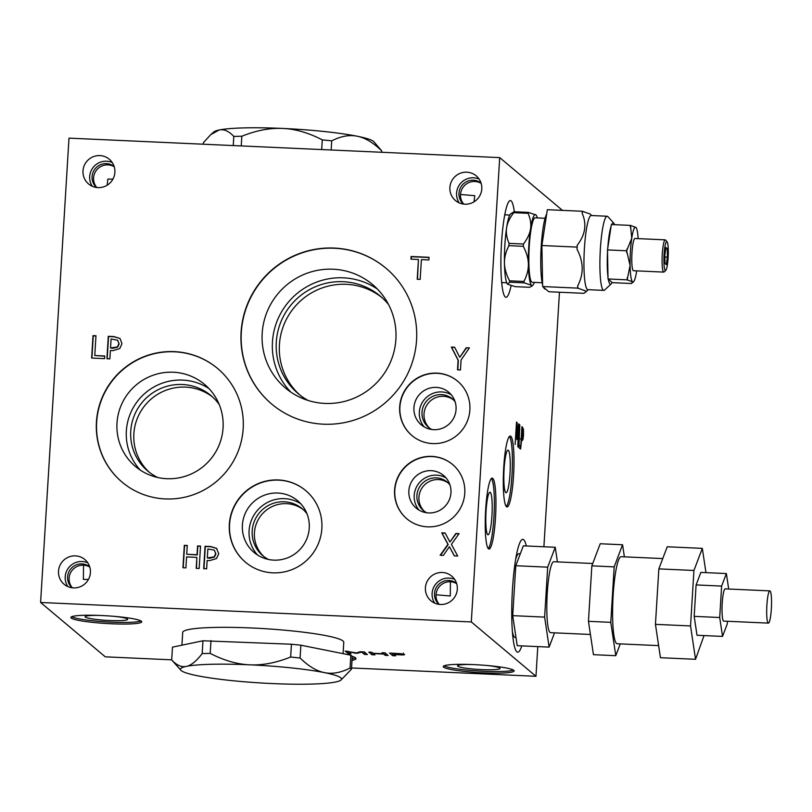 <?xml version="1.0" encoding="UTF-8"?>
<svg xmlns="http://www.w3.org/2000/svg" width="812" height="812" viewBox="0 0 812 812"><rect width="100%" height="100%" fill="white"/><g stroke="black" fill="none" stroke-linecap="round" stroke-linejoin="round"><path stroke-width="1.22" d="M544.75 288.94L543.979 288.087A37.92 5.471 -87.4 0 1 543.431 287.215M542.599 284.809A37.92 5.471 -87.4 0 1 541.178 247.183A37.92 5.471 -87.4 0 1 546.659 214.074M582.427 211.272L547.329 209.689L541.888 245.518L542.629 286.545L577.718 288.128L577.677 285.925C583.899 274.009 583.676 261.809 577.017 249.304L577.271 245.183C585.33 234.81 586.944 224.153 582.133 213.201L582.427 211.272L590.294 214.084L591.613 215.525M541.888 245.518L576.987 247.102M542.629 286.545L548.811 291.741L583.899 293.325L585.706 292.066L585.594 290.94L577.718 288.128M544.619 288.219L544.923 289.102M582.133 213.201A43.574 6.283 -87.4 0 1 582.752 211.556M577.017 249.304A43.574 6.283 -87.4 0 1 577.271 245.183M578.053 288.412A43.574 6.283 -87.4 0 1 577.677 285.925M542.152 282.749L532.256 282.302A32.277 4.649 -87.4 0 1 529.251 246.32A32.277 4.649 -87.4 0 1 535.169 217.819L545.065 218.276M537.3 217.92A35.505 5.116 92.6 0 0 536.042 215.007A35.505 5.116 92.6 0 0 535.869 214.835A35.505 5.116 92.6 0 0 530.54 228.882A35.505 5.116 92.6 0 0 528.389 264.103A35.505 5.116 92.6 0 0 531.555 285.286A35.505 5.116 92.6 0 0 532.875 285.185A35.505 5.116 92.6 0 0 534.387 282.403M514.077 211.749A40.346 16.047 -1 0 0 513.732 212.663C509.682 217.971 507.307 223.016 506.607 227.796C505.856 232.587 506.678 237.774 509.063 243.367A40.346 39.676 -50 0 0 508.921 245.66C505.815 251.761 504.323 257.546 504.455 263.027C504.526 268.498 506.231 274.436 509.56 280.82A40.346 23.639 -171.4 0 0 509.763 282.2L507.47 284.058A35.505 5.116 -87.4 0 1 507.449 284.038A35.505 5.116 -87.4 0 1 504.455 263.027A35.505 5.116 -87.4 0 1 506.607 227.796A35.505 5.116 -87.4 0 1 510.626 213.86L514.077 211.749L528.429 212.399L536.042 215.007M509.763 282.2L524.126 282.85A40.346 23.639 -171.4 0 0 523.913 281.47C527.029 275.369 528.51 269.584 528.389 264.103C528.318 258.632 526.612 252.694 523.283 246.31A40.346 39.676 -50 0 0 523.425 244.016C527.475 238.718 529.84 233.663 530.54 228.882C531.292 224.102 530.48 218.905 528.084 213.312A40.346 16.047 -1 0 0 528.429 212.399M509.56 280.82L523.913 281.47M507.632 284.21L515.062 286.646L529.414 287.296L531.657 286.321L531.555 285.286L524.126 282.85M513.732 212.663L528.084 213.312M509.063 243.367L523.425 244.016M508.921 245.66L523.283 246.31M664.977 263.514L664.825 254.968L665.962 247.498L667.251 248.584L667.403 257.13L666.266 264.6L664.977 263.514M665.231 270.457A14.525 2.091 92.6 0 0 665.769 270.416A14.525 2.091 92.6 0 0 668.205 256.145A14.525 2.091 92.6 0 0 667.068 241.712A14.525 2.091 92.6 0 0 664.125 254.105A14.525 2.091 92.6 0 0 665.231 270.457M667.251 248.584L665.799 248.523M667.403 257.13L664.866 257.018M630.498 225.401L611.355 224.538L607.498 249.923L608.026 278.973L627.168 279.846L630.092 265.433L626.641 250.786L631.756 238.261L630.498 225.401L635.999 227.512A27.435 3.958 92.6 0 0 635.877 227.39M607.498 249.923L626.641 250.786M608.026 278.973L612.4 282.657L631.543 283.52L632.548 281.825L627.168 279.846M633.563 281.744L632.619 282.617L632.548 281.825A27.435 3.958 92.6 0 0 633.563 281.744A27.435 3.958 92.6 0 0 636.659 270.995L636.659 270.954A27.435 3.958 92.6 0 0 636.679 270.873M635.867 227.38A27.435 3.958 92.6 0 0 631.756 238.22M630.234 227.127A30.663 4.415 -87.4 0 1 630.792 225.655M626.671 252.755A30.663 4.415 -87.4 0 1 626.905 249.061M631.756 238.261A27.435 3.958 92.6 0 0 630.092 265.433M638.13 238.626A27.435 3.958 92.6 0 0 636.009 227.522L635.989 227.502M627.463 280.089A30.663 4.415 -87.4 0 1 627.128 277.877M630.092 265.483A27.435 3.958 92.6 0 0 632.538 281.825M665.241 239.855L634.933 238.484A16.139 2.324 92.6 0 0 631.98 252.735A16.139 2.324 92.6 0 0 633.228 270.619A16.139 2.324 92.6 0 0 633.482 270.731L663.79 272.101A16.139 2.324 -87.4 0 1 663.536 271.99A16.139 2.324 -87.4 0 1 662.237 254.988A16.139 2.324 -87.4 0 1 665.241 239.855A16.139 2.324 -87.4 0 1 665.576 240.047L667.068 241.712M614.613 224.691A30.663 4.415 92.6 0 0 613.892 223.32A30.663 4.415 92.6 0 0 611.751 224.559M611.091 226.254A30.663 4.415 92.6 0 0 607.762 248.198M607.538 251.882A30.663 4.415 92.6 0 0 607.985 277.014M608.32 279.226A30.663 4.415 92.6 0 0 611.152 283.926A30.663 4.415 92.6 0 0 612.106 282.403M611.152 283.926L604.615 290.026A37.119 5.349 -87.4 0 1 603.823 290.381A37.119 5.349 -87.4 0 1 603.245 290.138A37.119 5.349 -87.4 0 1 600.251 251.03A37.119 5.349 -87.4 0 1 607.173 216.236A37.119 5.349 -87.4 0 1 607.934 216.662L613.892 223.32M607.173 216.236L591.217 215.515A37.119 5.349 92.6 0 0 584.417 248.279A37.119 5.349 92.6 0 0 587.868 289.661L603.823 290.381M665.769 270.416L664.135 271.939A16.139 2.324 -87.4 0 1 663.79 272.101M770.101 590.994A16.139 2.324 -87.4 0 1 771.4 607.995A16.139 2.324 -87.4 0 1 768.396 623.119A16.139 2.324 -87.4 0 1 766.792 606.899A16.139 2.324 -87.4 0 1 769.847 590.882A16.139 2.324 -87.4 0 1 770.101 590.994M696.097 584.924L694.179 616.359L719.706 617.516L721.624 586.081L696.097 584.924L700.857 572.399L726.375 573.556L728.689 589.025M721.624 586.081L726.375 573.556M694.179 616.359L697.011 635.258L722.528 636.415L719.706 617.516M727.44 621.271L727.288 623.88L722.528 636.415M769.847 590.882L725.187 588.862A16.139 2.324 92.6 0 0 722.132 604.879A16.139 2.324 92.6 0 0 723.725 621.099L768.396 623.119M658.847 568.887L655.446 624.357L690.545 625.94L693.935 570.471L658.847 568.887L667.231 546.78L702.319 548.364L705.953 572.633M693.935 570.471L702.319 548.364M655.446 624.357L660.44 657.71L695.539 659.293L690.545 625.94M704.024 635.573L695.539 659.293M622.56 544.761L600.23 543.746L591.846 565.862L588.456 621.322L593.45 654.675L615.78 655.69L610.786 622.337L614.176 566.867L622.56 544.761L624.377 556.849M591.846 565.862L614.176 566.867M588.456 621.322L610.786 622.337M620.256 643.886L615.78 655.69M662.754 558.575L621.139 556.697A43.574 6.283 92.6 0 0 612.898 599.936A43.574 6.283 92.6 0 0 617.201 643.754L658.633 645.621M555.225 547.278L523.324 545.837L515.772 565.731L512.717 615.648L517.214 645.672L549.115 647.113L544.629 617.1L547.674 567.172L555.225 547.278L557.418 561.894M515.772 565.731L547.674 567.172M512.717 615.648L544.629 617.1M554.535 632.842L549.115 647.113M592.74 563.487L553.774 561.731A35.505 5.116 92.6 0 0 547.055 596.962A35.505 5.116 92.6 0 0 550.566 632.66L590.415 634.466M520.319 553.754L518.969 553.693A41.96 6.049 92.6 0 0 515.661 559.295M512.392 631.645A41.96 6.049 92.6 0 0 515.184 637.521L515.996 637.562M521.223 438.713L522.695 437.962L523.08 434.785L523.06 431.182L522.217 429.568L521.669 438.51L522.207 438.866L520.289 438.784M399.433 653.883L392.866 653.498L394.114 654.543L400.712 654.685L401.514 654.36L399.453 653.569M400.712 654.685L401.514 654.36M207.314 557.925L209.608 558.24L214.449 557.113L215.921 553.845L214.266 550.12L207.862 548.983L207.314 557.925L214.185 556.89L215.657 553.622L214.338 550.191M456.06 409.492A21.305 20.95 -50 0 0 418.962 395.058A21.305 20.95 -50 0 0 443.24 427.883A21.305 20.95 -50 0 0 456.06 409.492M457.735 381.275A35.505 34.916 -50 0 0 408.274 386.076A35.505 34.916 -50 0 0 412.049 435.628M352.114 658.796A46.802 5.085 -176.5 0 0 355.453 657.781M505.754 492.569A21.305 3.075 -87.4 0 1 504.039 470.128A21.305 3.075 -87.4 0 1 508.007 450.152A21.305 3.075 -87.4 0 1 510.119 471.579A21.305 3.075 -87.4 0 1 506.089 492.711A21.305 3.075 -87.4 0 1 505.754 492.569M509.428 436.44A35.505 5.116 -87.4 0 1 512.159 471.67A35.505 5.116 -87.4 0 1 506.262 506.505M309.25 528.094A33.82 33.262 -50 0 0 297.578 500.699A33.82 33.262 -50 0 0 250.36 505.186A33.82 33.262 -50 0 0 254.065 552.464A33.82 33.262 -50 0 0 288.899 557.286A33.82 33.262 -50 0 0 309.25 528.094M305.82 490.661A46.802 46.03 -50 0 0 240.585 496.964A46.802 46.03 -50 0 0 245.6 562.31M471.417 664.52A21.305 2.314 -176.5 0 0 457.521 665.84A21.305 2.314 -176.5 0 0 457.724 666.185A21.305 2.314 -176.5 0 0 480.186 669.535A21.305 2.314 -176.5 0 0 500.04 668.438A21.305 2.314 -176.5 0 0 499.837 668.093A21.305 2.314 -176.5 0 0 486.418 665.434M444.073 665.82A35.505 3.857 -176.5 0 0 478.552 670.986A35.505 3.857 -176.5 0 0 513.397 670.052M450.964 492.752A21.305 20.95 -50 0 0 413.876 478.319A21.305 20.95 -50 0 0 438.145 511.144A21.305 20.95 -50 0 0 450.964 492.752M452.639 464.535A35.505 34.916 -50 0 0 403.178 469.336A35.505 34.916 -50 0 0 406.954 518.888M487.707 534.641A21.305 3.075 92.6 0 0 488.032 534.783A21.305 3.075 92.6 0 0 492.062 513.641A21.305 3.075 92.6 0 0 489.961 492.224A21.305 3.075 92.6 0 0 485.992 512.199A21.305 3.075 92.6 0 0 487.707 534.641M491.382 478.512A35.505 5.116 -87.4 0 1 494.112 513.732A35.505 5.116 -87.4 0 1 488.215 548.567M223.067 427.863A53.653 52.77 -50 0 0 204.553 384.391A53.653 52.77 -50 0 0 129.636 391.516A53.653 52.77 -50 0 0 135.513 466.545A53.653 52.77 -50 0 0 190.779 474.178A53.653 52.77 -50 0 0 223.067 427.863M217.677 368.546A74.227 73.009 -50 0 0 114.137 378.493A74.227 73.009 -50 0 0 122.165 482.196M395.901 339.345A67.629 66.523 -50 0 0 372.556 284.545A67.629 66.523 -50 0 0 278.12 293.518A67.629 66.523 -50 0 0 285.54 388.095A67.629 66.523 -50 0 0 355.209 397.718A67.629 66.523 -50 0 0 395.901 339.345M386.035 268.285A88.752 87.29 -50 0 0 262.215 280.16A88.752 87.29 -50 0 0 271.837 404.173M504.993 213.526A48.416 6.983 -87.4 0 1 505.125 214.855M502.07 282.556A48.416 6.983 -87.4 0 1 501.816 283.865M481.069 183.076A13.713 13.489 -50 0 0 458.973 193.195A13.713 13.489 -50 0 0 463.429 204.076M479.171 179.127A16.139 15.875 -50 0 0 459.206 202.878M456.588 583.361A13.713 13.489 -50 0 0 435.526 589.025A13.713 13.489 -50 0 0 438.947 604.361M454.69 579.413A16.139 15.875 -50 0 0 434.724 603.164M89.696 566.786A13.713 13.489 -50 0 0 67.589 576.906A13.713 13.489 -50 0 0 72.045 587.776M87.787 562.828A16.139 15.875 -50 0 0 67.822 586.579M112.269 162.542A16.139 15.875 -50 0 0 92.304 186.293M99.927 155.6A16.139 15.875 130 0 1 111.092 181.817A16.139 15.875 130 0 1 84.123 165.841A16.139 15.875 130 0 1 99.927 155.6M89.777 567.07A13.713 13.489 -50 0 0 72.349 587.817M90.416 572.612A16.139 15.875 130 0 1 64.077 584.244A16.139 15.875 130 0 1 62.311 561.681A16.139 15.875 130 0 1 90.416 572.612M446.103 477.974A21.305 20.95 -50 0 0 419.073 510.129M451.188 394.713A21.305 20.95 -50 0 0 424.168 426.868M456.679 583.655A13.713 13.489 -50 0 0 439.251 604.392M457.308 589.197A16.139 15.875 130 0 1 430.979 600.829A16.139 15.875 130 0 1 429.213 578.266A16.139 15.875 130 0 1 457.308 589.197M481.161 183.37A13.713 13.489 -50 0 0 463.733 204.106M481.79 188.912A16.139 15.875 130 0 1 455.461 200.544A16.139 15.875 130 0 1 453.695 177.98A16.139 15.875 130 0 1 481.79 188.912M377.468 289.123A67.629 66.523 -50 0 0 288.382 302.145A67.629 66.523 -50 0 0 290.889 392.145M208.999 388.603A53.653 52.77 -50 0 0 138.994 399.382A53.653 52.77 -50 0 0 140.425 470.199M300.734 503.734A33.82 33.262 -50 0 0 257.049 510.809A33.82 33.262 -50 0 0 257.597 555.053M511.103 285.651A48.416 6.983 -87.4 0 1 505.998 297.273A48.416 6.983 -87.4 0 1 505.247 296.948A48.416 6.983 -87.4 0 1 501.349 245.934A48.416 6.983 -87.4 0 1 510.372 200.554A48.416 6.983 -87.4 0 1 514.3 211.759M416.556 340.096A88.752 87.29 130 0 1 363.147 416.708A88.752 87.29 130 0 1 271.726 404.071A88.752 87.29 130 0 1 261.992 279.967A88.752 87.29 130 0 1 385.923 268.183A88.752 87.29 130 0 1 416.556 340.096M243.184 428.594A74.227 73.009 130 0 1 198.524 492.671A74.227 73.009 130 0 1 122.054 482.105A74.227 73.009 130 0 1 113.913 378.311A74.227 73.009 130 0 1 217.565 368.455A74.227 73.009 130 0 1 243.184 428.594M521.791 645.875A56.475 8.14 -87.4 0 1 517.721 652.178A56.475 8.14 -87.4 0 1 516.838 651.792A56.475 8.14 -87.4 0 1 512.291 592.283A56.475 8.14 -87.4 0 1 522.816 539.33A56.475 8.14 -87.4 0 1 526.308 545.968M485.495 533.89A35.505 5.116 -87.4 0 1 486.784 497.086A35.505 5.116 -87.4 0 1 492.194 478.116A35.505 5.116 -87.4 0 1 495.706 513.803A35.505 5.116 -87.4 0 1 488.986 549.044A35.505 5.116 -87.4 0 1 488.438 548.8A35.505 5.116 -87.4 0 1 485.495 533.89M464.779 493.199A35.505 34.916 130 0 1 443.423 523.841A35.505 34.916 130 0 1 406.842 518.787A35.505 34.916 130 0 1 402.955 469.153A35.505 34.916 130 0 1 452.528 464.434A35.505 34.916 130 0 1 464.779 493.199M513.783 670.326A35.505 3.857 3.5 0 1 514.118 670.905A35.505 3.857 3.5 0 1 478.451 672.59A35.505 3.857 3.5 0 1 443.25 666.571A35.505 3.857 3.5 0 1 476.339 664.744A35.505 3.857 3.5 0 1 513.783 670.326M321.856 528.49A46.802 46.03 130 0 1 293.7 568.887A46.802 46.03 130 0 1 245.488 562.219A46.802 46.03 130 0 1 240.362 496.782A46.802 46.03 130 0 1 305.708 490.57A46.802 46.03 130 0 1 321.856 528.49M506.485 506.729A35.505 5.116 -87.4 0 1 503.623 469.326A35.505 5.116 -87.4 0 1 510.24 436.044A35.505 5.116 -87.4 0 1 513.752 471.742A35.505 5.116 -87.4 0 1 507.043 506.972A35.505 5.116 -87.4 0 1 506.485 506.729M352.185 656.34A46.802 5.085 3.5 0 1 355.544 657.852A46.802 5.085 3.5 0 1 355.991 658.623A46.802 5.085 3.5 0 1 352.012 660.4M469.874 409.938A35.505 34.916 130 0 1 448.508 440.591A35.505 34.916 130 0 1 411.938 435.536A35.505 34.916 130 0 1 408.05 385.893A35.505 34.916 130 0 1 457.623 381.173A35.505 34.916 130 0 1 469.874 409.938M110.544 347.972L112.838 348.287L117.679 347.16L119.151 343.892L117.496 340.167L111.092 339.03L110.544 347.972L117.415 346.937L118.887 343.669L117.841 340.461M451.421 544.355L457.704 556.047L454.304 555.885L449.422 546.709L443.342 555.398L440.134 555.246L447.93 544.344L441.728 532.845L445.128 532.997L449.909 542.01L455.877 533.484L459.084 533.626L451.421 544.355M200.523 546.07L199.153 568.481L196.189 568.349L196.859 557.377L186.577 556.91L185.907 567.882L182.944 567.75L184.314 545.339L187.278 545.471L186.74 554.261L197.022 554.728L197.56 545.938L200.523 546.07M104.738 355.981L104.575 358.63L91.634 358.041L93.004 335.63L95.978 335.762L94.771 355.524L104.738 355.981M120.044 338.553L121.983 343.72L119.729 348.602L112.909 350.632L110.391 350.51L109.884 358.874L106.91 358.742L108.28 336.32L113.893 336.574L119.892 338.431M420.18 279.379L417.216 279.247L418.424 259.475L410.933 259.14L411.095 256.49L429.051 257.302L428.888 259.952L421.398 259.617L420.18 279.379M216.418 548.191L218.753 553.672L216.499 558.554L209.679 560.584L207.161 560.463L206.644 568.826L203.68 568.684L205.05 546.273L210.663 546.527L216.662 548.384M466.24 347.739L469.387 347.881L461.074 360.031L460.465 369.947L457.501 369.815L458.09 360.203L451.32 347.059L454.618 347.211L459.765 357.331L466.24 347.739L469.245 348.084M499.705 157.609L69 138.141L40.6 602.474L471.305 621.941L499.705 157.609L562.483 210.379M449.909 542.01L456.141 533.707L458.932 533.829M440.551 555.266L448.204 544.568L441.992 533.068L445.24 533.21M454.456 555.895L449.422 546.709M186.74 554.261L197.286 554.951L197.823 546.161L200.513 546.283M183.218 567.761L184.578 545.562L187.267 545.684M196.474 568.359L196.859 557.377M94.771 355.524L104.728 356.194M91.918 358.062L93.278 335.853L95.968 335.975M107.194 358.752L108.554 336.544L114.157 336.797L119.922 338.462M417.5 279.257L418.424 259.475M411.217 259.15L411.359 256.714L429.03 257.516M216.814 548.506L210.927 546.75L205.324 546.496L203.964 568.704M459.765 357.331L466.504 347.962M457.785 369.825L458.354 360.437L451.594 347.282L454.73 347.424M171.697 659.831L105.276 656.827L40.6 602.474M385.72 653.437L384.594 652.838M372.475 652.838L371.348 652.239M385.172 655.345L383.64 654.056L373.368 653.589L374.89 654.878L371.926 654.746L368.8 652.117L371.774 652.249L372.992 653.284L383.274 653.751L382.046 652.716L385.02 652.848L388.136 655.477L385.172 655.345L385.294 653.416M383.64 654.056L383.721 652.797M371.926 654.746L372.038 652.818M383.274 653.751L383.335 652.777M364.974 652.503L363.847 651.894M348.602 651.762L347.668 651.163M364.436 654.401L361.746 652.148L355.93 653.335L348.328 651.539L351.017 653.802L348.257 653.67L345.13 651.051L356.498 652.949L360.152 651.731L364.273 651.914L367.4 654.543L364.436 654.401L364.547 652.483M357.747 653.416L357.798 652.513M355.93 653.335L355.971 652.818M348.257 653.67L348.368 651.752M393.211 653.782L392.084 653.173M403.462 653.061L403.351 654.979L394.49 654.553M394.47 654.837L395.637 655.812L392.663 655.68L389.547 653.061L401.189 653.741L404.67 654.614M404.599 654.482L403.341 654.979M392.663 655.68L392.785 653.761M401.493 654.34L401.534 653.782M522.948 439.769L521.507 441.048L520.583 449.056L521.954 426.645L523.476 429.386L523.517 435.059L522.938 439.81L521.03 439.728M519.193 424.321L517.823 446.732L518.584 427.071L516.97 439.525L516.706 425.498L515.143 444.489L516.513 422.067L517.082 422.544L517.092 435.679L518.614 423.834L519.193 424.321L518.553 424.29M520.421 446.133L520.259 448.782L518.452 447.27L519.822 424.849L519.03 444.966L520.421 446.133L518.523 446.052M537.788 646.606L535.971 676.294L471.305 621.941M559.468 292.218L543.898 546.76M517.082 422.544L516.483 422.514M523.476 429.386L521.558 429.304M453.269 399.717A18.554 18.25 -50 0 0 428.391 402.985A18.554 18.25 -50 0 0 429.446 428.056M455.106 401.808A18.554 18.25 -50 0 0 422.007 412.212A18.554 18.25 -50 0 0 431.832 429.507M448.173 482.978A18.554 18.25 -50 0 0 423.296 486.246A18.554 18.25 -50 0 0 424.361 511.316M450.021 485.068A18.554 18.25 -50 0 0 416.921 495.472A18.554 18.25 -50 0 0 426.736 512.768M381.853 297.486A63.742 62.697 -50 0 0 294.431 307.23A63.742 62.697 -50 0 0 299.882 395.028M388.583 304.561A63.742 62.697 -50 0 0 380.31 296.147A63.742 62.697 -50 0 0 314.65 287.072A63.742 62.697 -50 0 0 276.293 342.096A63.742 62.697 -50 0 0 298.298 393.739A63.742 62.697 -50 0 0 308.012 400.428M212.602 397.007A49.217 48.405 -50 0 0 145.46 404.812A49.217 48.405 -50 0 0 149.317 472.3M219.22 404.498A49.217 48.405 -50 0 0 211.059 395.657A49.217 48.405 -50 0 0 160.36 388.654A49.217 48.405 -50 0 0 130.742 431.142A49.217 48.405 -50 0 0 147.733 471.021A49.217 48.405 -50 0 0 157.832 477.527M303.333 509.703A30.663 30.156 -50 0 0 261.657 514.676A30.663 30.156 -50 0 0 263.92 556.585M306.987 513.783A30.663 30.156 -50 0 0 302.237 508.738A30.663 30.156 -50 0 0 270.65 504.364A30.663 30.156 -50 0 0 252.197 530.835A30.663 30.156 -50 0 0 262.783 555.672A30.663 30.156 -50 0 0 268.579 559.488M99.023 615.415A21.305 2.314 -176.5 0 0 88.518 615.699A21.305 2.314 -176.5 0 0 85.138 616.734A21.305 2.314 -176.5 0 0 106.25 620.338A21.305 2.314 -176.5 0 0 127.657 619.333A21.305 2.314 -176.5 0 0 127.454 618.977A21.305 2.314 -176.5 0 0 114.025 616.328M71.689 616.714A35.505 3.857 -176.5 0 0 106.159 621.88A35.505 3.857 -176.5 0 0 141.004 620.947M141.389 621.221A35.505 3.857 3.5 0 1 141.735 621.799A35.505 3.857 3.5 0 1 106.057 623.484A35.505 3.857 3.5 0 1 70.857 617.465A35.505 3.857 3.5 0 1 103.956 615.638A35.505 3.857 3.5 0 1 141.389 621.221M181.929 645.175L182.71 632.436A80.682 8.77 3.5 0 1 263.778 628.62A80.682 8.77 3.5 0 1 343.78 642.292L343.08 653.66M535.971 676.294L351.545 667.961M114.177 166.501A13.713 13.489 -50 0 0 92.081 176.62A13.713 13.489 -50 0 0 96.526 187.491M114.269 166.785A13.713 13.489 -50 0 0 96.831 187.531M357.3 136.243C349.454 134.619 340.928 136.152 331.722 140.852L322.293 139.867C308.499 132.762 295.294 128.956 282.647 128.438A80.682 8.77 3.5 0 1 357.3 136.243A80.682 8.77 3.5 0 1 373.906 141.745L381.691 150.849C373.287 142.628 365.146 137.766 357.3 136.243M233.805 136.426C228.832 131.087 223.939 128.946 219.149 130.001A80.682 8.77 3.5 0 1 282.647 128.438C270.01 127.809 256.409 130.407 241.834 136.223L233.805 136.426L233.247 145.571M210.653 134.711L213.81 131.96A80.682 8.77 3.5 0 1 219.149 130.001L210.653 134.711L203.315 142.79L203.233 144.211M381.61 152.27L381.691 150.849M331.164 149.997L331.722 140.852M321.694 149.56L322.293 139.867M241.235 145.927L241.834 136.223M351.474 669.21L352.256 656.4L350.845 655.213L300.876 645.205L291.447 644.221L202.959 640.78L172.469 647.154L171.687 659.963C176.661 665.302 181.553 667.434 186.344 666.388C191.124 665.434 196.402 661.171 202.178 653.589L210.196 653.396C223.99 660.491 237.205 664.307 249.842 664.825A80.682 8.77 -176.5 0 0 186.344 666.388A80.682 8.77 -176.5 0 0 180.883 670.255A80.682 8.77 -176.5 0 0 197.489 675.757A80.682 8.77 -176.5 0 0 272.142 683.562A80.682 8.77 -176.5 0 0 335.64 681.999A80.682 8.77 -176.5 0 0 340.989 680.04A80.682 8.77 -176.5 0 0 324.495 672.63A80.682 8.77 -176.5 0 0 249.842 664.825C262.479 665.444 276.08 662.846 290.655 657.03L300.095 658.014C308.509 666.236 316.639 671.108 324.495 672.63C332.341 674.254 340.857 672.722 350.063 668.022L351.474 669.21L340.989 680.04M180.883 670.255L171.687 659.963M202.959 640.78L202.178 653.589M210.988 640.587L210.196 653.396M291.447 644.221L290.655 657.03M300.876 645.205L300.095 658.014M350.845 655.213L350.063 668.022M88.457 579.403L83.382 579.392L83.524 565.203M450.427 581.788L450.284 595.978M460.516 194.494L474.766 195.682L474.046 201.812M112.939 179.117L107.864 179.107L107.154 185.227M450.274 595.978L436.034 594.78M522.745 427.305L521.923 427.264M532.875 285.185L531.657 286.321M509.794 215.058L504.739 214.835M506.729 282.769L501.674 282.535M588.264 289.681L585.706 292.066M401.595 654.462L401.635 653.792"/></g></svg>
